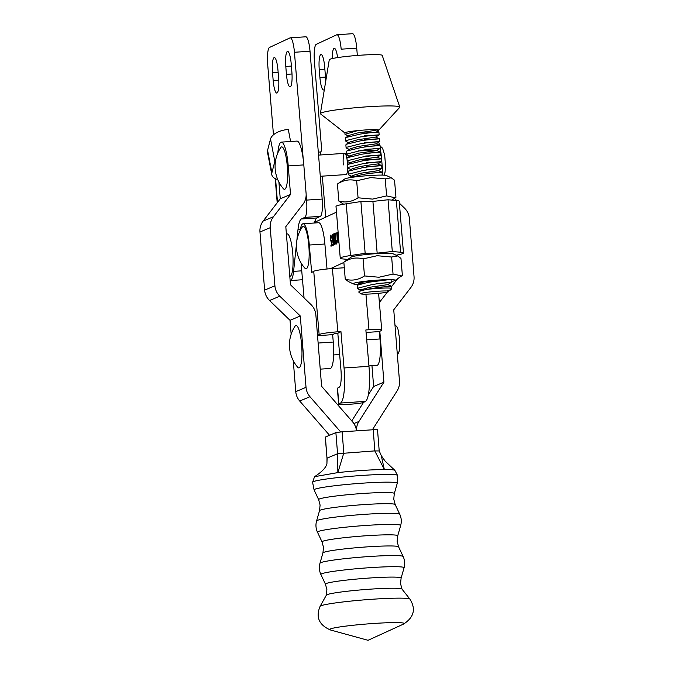 <?xml version="1.0" encoding="UTF-8"?>
<svg xmlns="http://www.w3.org/2000/svg" width="674" height="674" viewBox="0 0 674 674"><rect width="100%" height="100%" fill="white"/><g stroke="black" fill="none" stroke-linecap="round" stroke-linejoin="round"><path stroke-width="1.01" d="M343.302 164.945A10.624 2.157 86.2 0 1 344.692 153.369A10.624 2.157 86.2 0 1 347.059 159.46M347.329 161.398A10.624 2.157 86.2 0 1 347.481 162.998A10.624 2.157 86.2 0 1 347.599 164.734M291.867 71.832L291.219 63.912A13.817 2.806 -93.8 0 0 287.596 51.392A13.817 2.806 -93.8 0 0 285.793 66.44L286.442 74.359A13.817 2.806 -93.8 0 0 290.064 86.879A13.817 2.806 -93.8 0 0 291.867 71.832M290.14 280.553A25.502 5.173 -93.8 0 0 290.241 280.553A25.502 5.173 -93.8 0 0 293.578 271.369L296.501 243.752M296.779 241.098L298.018 229.371A29.226 5.923 86.2 0 1 301.388 218.974L304.758 217.399A15.94 3.235 -93.8 0 0 306.594 200.102L306.148 194.752M303.258 159.527L294.437 52.269A15.94 3.235 -93.8 0 0 290.25 37.82A15.94 3.235 -93.8 0 0 290.005 37.887L269.533 47.433A15.94 3.235 -93.8 0 0 267.704 64.729L273.467 134.817M278.606 78.016L277.958 70.088A13.817 2.806 -93.8 0 0 274.326 57.576A13.817 2.806 -93.8 0 0 272.523 72.624L273.181 80.543A13.817 2.806 -93.8 0 0 276.803 93.063A13.817 2.806 -93.8 0 0 278.606 78.016M290.604 141.506L288.295 129.475A15.94 8.155 -10.9 0 0 270.518 139.004L267.586 150.327L271.892 172.738L274.824 161.415L270.518 139.004M357.338 55.437L356.731 48.14A15.94 3.235 -93.8 0 0 352.553 33.7L336.975 34.728A15.94 3.235 86.2 0 1 341.162 49.177L356.731 48.14M318.313 152.206L320.765 151.877A5.316 1.078 -93.8 0 0 321.372 146.115L314.429 61.637A15.94 3.235 86.2 0 1 316.258 44.341L336.722 34.795A15.94 3.235 86.2 0 1 336.975 34.728M347.649 166.647A10.624 2.157 86.2 0 1 346.099 174.574L320.293 176.276M324.43 89.078A13.817 2.806 86.2 0 1 323.528 89.971A13.817 2.806 86.2 0 1 319.906 77.451L319.249 69.532A13.817 2.806 86.2 0 1 321.051 54.484A13.817 2.806 86.2 0 1 324.683 67.004L325.331 74.924A13.817 2.806 86.2 0 1 325.508 82.514M332.29 58.571A13.817 2.806 86.2 0 1 334.312 48.301A13.817 2.806 86.2 0 1 337.598 57.602M314.446 223.001A29.226 5.923 86.2 0 1 316.957 217.938L320.335 216.371A15.94 3.235 -93.8 0 0 322.164 199.066L310.015 51.232A15.94 3.235 -93.8 0 0 305.827 36.792L290.25 37.82M325.694 217.163L322.324 176.15M320.58 154.961L320.344 152.08M271.892 172.738A15.94 8.155 169.1 0 0 271.807 174.718A15.94 8.155 169.1 0 0 277.739 179.57M275.809 159.342A15.94 8.155 169.1 0 0 274.824 161.415M271.807 174.718L267.502 152.299A15.94 8.155 -10.9 0 1 267.586 150.327M332.872 241.562L331.937 238.411L332.358 234.35L333.242 237.037L332.434 235.437L332.122 238.369L332.821 240.458L333.234 239.708L333.453 245.083L332.602 245.488L332.509 244.401L333.217 244.072L332.804 241.578M332.998 235.394L332.434 235.437L332.678 234.552M333.066 241.326L332.762 240.475L333.217 240.433M336.385 244.005L335.5 241.157L335.896 234.105L334.927 234.56L334.835 233.482L336.259 232.816L335.677 240.989L336.309 242.918L336.781 240.163L336.318 244.022M338.474 236.566L338.39 235.479M336.469 212.15L314.606 222.327M343.875 262.422L330.395 268.699M338.323 241.696L337.901 243.011L337.219 232.37L338.323 241.696M334.034 233.617L333.933 233.617C334.515 234.08 334.902 235.816 335.088 238.84C335.391 241.814 335.315 243.769 334.843 244.721C334.253 244.274 333.857 242.539 333.664 239.506C333.369 236.515 333.453 234.56 333.933 233.617L333.984 233.608M331.271 242.311L330.327 239.16L330.749 235.1L331.633 237.779L330.824 236.186L330.521 239.11L331.212 241.208L331.633 240.458L331.852 245.833L330.993 246.229L330.9 245.151L331.616 244.822L331.204 242.328M331.364 236.153L330.824 236.186M331.456 242.076L331.153 241.225L331.659 241.182M371.323 254.031L377.162 253.138L365.156 253.306L350.48 255.547A31.872 2.443 175.3 0 0 340.252 258.209A31.872 2.443 175.3 0 0 344.077 259.043L347.75 259.456M380.414 253.424L377.162 253.138L372.907 201.4L360.902 201.568L346.234 203.809A31.872 2.443 175.3 0 0 336.006 206.463L340.252 258.209M365.156 253.306L360.902 201.568M336.579 243.769L336.284 242.926M335.433 234.325L335.357 233.44L334.835 233.482M335.357 233.44L336.233 233.036M335.029 244.451L334.894 238.933L334.009 234.704L333.849 239.422L334.751 243.643L335.205 243.609M334.085 234.695L334.253 233.861M334.531 234.67L334.077 234.704M335.231 243.609L334.751 243.643M334.565 234.662L334.009 234.704M333.099 245.252L333.032 244.367L332.509 244.401M332.973 235.403L332.518 235.437M331.498 246.002L331.423 245.117L330.9 245.151M330.85 236.178L331.069 235.302M331.616 241.182L331.153 241.225M388.047 199.765L392.302 251.512L377.162 253.138L372.907 201.4L388.047 199.765L396.346 200.49A31.872 2.443 -4.7 0 1 399.219 201.265L403.473 253.003A31.872 2.443 -4.7 0 1 396.085 255.202M392.302 251.512L400.6 252.236A31.872 2.443 -4.7 0 1 403.473 253.003M376.244 136.721A26.033 5.282 86.2 0 1 376.909 137.656M378.746 142.206A26.033 5.282 86.2 0 1 379.546 145.239M380.195 148.347A26.033 5.282 86.2 0 1 381.678 159.755L382.916 175.122M394.408 198.367L396.632 200.523M399.379 203.169L404.459 208.081A15.94 15.569 -112.8 0 1 409.371 218.477L414.038 276.601A15.94 15.569 -112.8 0 1 410.845 287.528L393.742 309.813L399.48 381.147A15.94 15.569 -112.8 0 1 397.07 390.954L372.385 429.801M277.84 152.897A26.033 5.282 86.2 0 1 281.016 142.197A26.033 5.282 86.2 0 1 281.378 142.113A26.033 5.282 86.2 0 1 288.228 165.939L303.806 164.903L306.097 193.438A15.94 15.569 67.2 0 1 302.904 204.365L285.81 226.649L290.477 284.773L310.967 304.572A15.94 15.569 67.2 0 1 315.87 314.969L321.608 386.295L352.586 421.873A15.94 15.569 67.2 0 1 356.495 430.854A15.94 15.569 -112.8 0 1 358.947 421.452L383.91 382.175L379.816 331.33M368.324 394.846L373.632 386.488L383.91 382.175M351.752 420.921L363.505 402.429M373.632 386.488L371.964 365.712M379.437 303.182A15.94 15.569 -112.8 0 1 381.366 299.913L387.348 292.112M391.628 286.543L397.652 278.691M378.687 294.336L379.521 293.241M278.91 182.09L280.258 198.779L290.528 194.466L273.425 216.75A15.94 15.569 67.2 0 0 270.232 227.686L274.908 285.801A15.94 15.569 67.2 0 0 279.811 296.198L300.292 315.996L306.03 387.331A15.94 15.569 67.2 0 0 309.981 396.716L340.64 431.916M288.228 165.939L290.528 194.466M280.258 198.779L263.155 221.064A15.94 15.569 67.2 0 0 259.962 231.999L264.629 290.115A15.94 15.569 67.2 0 0 269.541 300.511L290.022 320.31L300.292 315.996M290.022 320.31L291.151 334.279M293.274 360.683L295.76 391.645A15.94 15.569 67.2 0 0 299.711 401.03L329.519 435.261M303.806 164.903A26.033 5.282 -93.8 0 0 296.948 141.085L281.378 142.113M366.075 332.459L379.361 331.574L381.433 330.437A15.94 1.474 175.1 0 0 381.745 330.108A15.94 1.474 175.1 0 0 368.973 329.746L365.931 294.15M338.668 404.164L337.32 388.35A10.624 0.986 -4.9 0 1 337.522 388.131L338.87 403.945A10.624 0.986 175.1 0 0 338.668 404.164A10.624 0.986 175.1 0 0 347.186 404.408L351.339 404.13A10.624 0.986 175.1 0 0 363.792 402.302L365.451 401.384A31.88 6.462 -93.8 0 0 368.973 366.327L365.856 329.957L368.973 329.746M320.226 369.141L330.184 368.484A23.91 4.844 -93.8 0 0 333.268 342.047L332.636 334.666L334.717 333.529L337.826 333.318L340.943 369.689A15.94 3.235 86.2 0 1 339.182 387.221L337.522 388.131M317.538 335.669L332.636 334.666M327.025 269.002L324.885 244.005A23.91 4.844 -93.8 0 0 318.634 222.723L303.064 223.751A23.91 4.844 -93.8 0 0 300.157 230.601M317.513 335.45L319.139 334.557L313.73 271.302L311.658 272.448L309.307 245.033A23.91 4.844 -93.8 0 0 303.064 223.751M301.067 262.927L304.058 297.9M368.931 365.915L376.901 365.392A23.91 4.844 -93.8 0 0 379.993 338.955L379.361 331.574M313.73 271.302A15.94 1.474 -4.9 0 1 332.417 268.555L337.826 331.81L340.943 331.6L337.826 333.318M337.826 331.81A15.94 1.474 175.1 0 0 319.139 334.557M338.87 403.945L340.53 403.035A31.88 6.462 -93.8 0 0 344.052 367.97L340.943 331.6M332.417 268.555L344.313 267.763M398.595 546.833L397.154 541.416L397.711 535.838A37.963 2.586 175.4 0 0 367.364 535.67A37.963 2.586 175.4 0 0 322.054 541.921L323.495 547.339L322.939 552.916A37.963 2.586 175.4 0 1 368.257 546.799A37.963 2.586 175.4 0 1 398.595 546.833L403.153 556.53C404.821 560.178 405.125 563.936 404.063 567.811A41.737 2.848 175.4 0 0 370.7 567.618A41.737 2.848 175.4 0 0 320.883 574.492L325.449 584.189A37.963 2.586 175.4 0 1 370.759 577.938A37.963 2.586 175.4 0 1 401.106 578.107L400.55 583.684L401.99 589.11A37.963 2.586 175.4 0 0 401.957 589.059A37.963 2.586 175.4 0 0 371.66 589.068A37.963 2.586 175.4 0 0 326.359 595.134L320.099 606.356C315.584 617.098 319.004 624.958 330.353 629.946A37.373 2.544 175.4 0 1 374.297 623.433A37.373 2.544 175.4 0 1 403.583 624.057C413.988 617.325 416.102 609.018 409.927 599.127A45.107 3.075 175.4 0 0 373.927 599.144A45.107 3.075 175.4 0 0 320.099 606.356M325.399 436.988L326.991 458.219L325.289 437.072L335.879 432.59L342.114 431.807L343.816 452.945L337.868 472.6A40.457 2.755 -4.6 0 1 362.629 470.427A40.457 2.755 -4.6 0 1 384.34 469.525A40.457 2.755 -4.6 0 1 394.871 470.359A40.457 2.755 -4.6 0 1 394.905 470.393L397.525 475.431A42.614 2.907 175.4 0 0 363.463 475.347A42.614 2.907 175.4 0 0 312.584 482.264L314.092 489.956A41.737 2.848 175.4 0 1 363.901 483.081A41.737 2.848 175.4 0 1 397.264 483.266L397.525 475.431M314.564 476.678C321.869 471.935 325.997 467.621 326.924 463.737L327.101 458.126L337.573 453.728L337.868 472.6L314.564 476.678L312.584 482.264M381.29 455.675L384.34 469.525L374.786 450.889L373.261 429.742L377.516 429.759L379.201 450.822L381.29 455.675L385.132 461.134L394.871 470.359M335.879 432.59L337.573 453.728L374.786 450.889M342.114 431.807L373.261 429.742M379.133 450.965L374.963 450.906M280.62 147.699A21.256 4.314 86.2 0 1 287.276 166.141A21.256 4.314 86.2 0 1 283.324 188.636A34.231 34.231 0 0 1 280.62 147.699M286.416 234.282A21.256 4.314 86.2 0 1 292.735 253.154A21.256 4.314 86.2 0 1 289.795 276.306M294.976 326.292A21.256 4.314 86.2 0 1 301.632 344.734A21.256 4.314 86.2 0 1 297.681 367.229A34.231 34.231 0 0 1 294.976 326.292M302.205 227.155A21.256 4.314 86.2 0 1 308.818 245.665A21.256 4.314 86.2 0 1 304.918 268.21A33.439 33.439 0 0 1 302.205 227.155M367.608 281.479L371.408 281.589M359.057 284.352A21.054 1.618 -4.7 0 1 353.412 283.923A21.054 1.618 -4.7 0 1 378.316 280.064A21.054 1.618 -4.7 0 1 395.006 280.502A21.054 1.618 -4.7 0 1 391.215 281.555M353.412 283.923L348.559 281.656L345.248 279.204C351.887 281.066 358.298 279.98 364.482 275.936L378.948 277.241L393.043 274.048L401.687 275.927L402.37 275.422L400.963 258.386L397.66 255.935L391.645 257.021L377.179 255.716L363.084 258.909C356.445 257.047 350.033 258.134 343.85 262.169L351.205 257.089A21.054 1.618 -4.7 0 1 376.151 253.668A21.054 1.618 -4.7 0 1 392.807 253.668L397.66 255.935M393.043 274.048L391.645 257.021M364.482 275.936L363.084 258.909M345.248 279.204L343.85 262.169M381.231 280.384A15.14 1.163 -4.7 0 0 359.377 282.987L358.795 283.594L359.933 283.813M358.627 283.341L360.733 283.661M348.82 142.703L346.225 141.624L345.711 140.664L360.396 136.957C382.175 133.755 385.73 135.103 364.053 135.878M364.373 139.729C386.042 138.954 382.487 137.597 360.716 140.799L346.394 144.228L349.941 142.003L357.658 139.737L375.612 137.117L379.15 134.901L378.923 132.028L375.064 130.411L357.11 133.031L349.393 135.297L345.476 137.808L345.543 141.026M363.825 133.022C385.494 132.247 381.939 130.899 360.16 134.101L345.846 137.521M376.496 287.242C398.166 286.467 394.619 285.119 372.84 288.32L365.822 289.542A17.002 1.306 -4.7 0 1 372.874 288.775A17.002 1.306 -4.7 0 1 391.788 288.523L391.594 286.248L387.735 284.63L369.782 287.25L362.064 289.517L361.694 290.452M391.788 288.523A17.002 1.306 -4.7 0 1 391.746 288.624L390.701 289.828L386.674 290.957L388.199 291.353L388.182 291.918A14.348 1.104 175.3 0 1 376.724 293.519A14.348 1.104 175.3 0 1 360.817 293.813L358.787 292.103L359.04 291.421L365.822 289.542M363.674 289.972L358.349 289.138L357.835 288.177L372.52 284.47C394.298 281.269 397.854 282.625 376.185 283.4M387.735 284.63L391.282 282.414L391.063 279.651M389.083 279.634L368.021 282.313L357.97 285.035L357.439 285.683L357.675 288.539M382.116 175.105L382.234 172.266L378.367 170.64L360.413 173.26L352.696 175.526L352.401 176.521M367.128 173.252C388.797 172.477 385.242 171.129 363.471 174.33L349.065 177.81M351.575 176.234L348.98 175.147L348.466 174.187L363.151 170.48C384.93 167.278 388.485 168.635 366.816 169.41M378.367 170.64L381.914 168.424L381.686 165.56L377.819 163.942L372.865 164.515L359.865 166.554L352.148 168.82L348.231 171.331L348.306 174.558M366.58 166.554C388.249 165.77 384.694 164.422 362.915 167.624L348.601 171.044M351.028 169.528L348.433 168.441L347.919 167.481L362.604 163.774C384.374 160.572 387.929 161.928 366.26 162.704M377.819 163.942L381.358 161.718L381.13 158.853L377.263 157.236L372.318 157.809L359.309 159.856L351.592 162.122L347.683 164.625L347.75 167.851M359.04 159.907L366.024 159.848C387.693 159.072 384.146 157.716 362.368 160.918L348.054 164.338M350.472 162.822L347.877 161.735L347.363 160.774L362.048 157.067C383.826 153.866 387.382 155.222 365.712 155.997M365.477 153.141C387.146 152.366 383.59 151.01 361.82 154.211L347.498 157.632L351.044 155.416L358.762 153.15L376.715 150.529L380.583 152.147L380.818 155.003L372.014 155.728M349.924 156.115L347.329 155.028L346.815 154.076L361.5 150.361C383.279 147.168 386.825 148.516 365.156 149.291M364.92 146.435C386.59 145.66 383.043 144.303 361.264 147.505L346.95 150.934L350.488 148.71L358.206 146.443L376.168 143.823L380.026 145.441L380.262 148.297L371.467 149.021M349.368 149.409L346.781 148.331L346.267 147.37L360.952 143.663C382.722 140.462 386.278 141.81 364.609 142.585M376.168 143.823L379.706 141.599L379.479 138.734L375.612 137.117M373.295 253.727L373.741 253.719M347.498 157.632L346.967 158.289L347.203 161.145M346.95 150.934L346.411 151.583L346.647 154.439M346.394 144.228L345.863 144.876L346.099 147.732M386.674 290.957A14.348 1.104 175.3 0 0 373.404 291.589A14.348 1.104 175.3 0 0 360.817 293.813M376.437 130.992A17.002 1.306 175.3 0 0 378.721 130.242L399.69 107.402A39.85 3.058 175.3 0 0 399.792 107.082L382.217 55.386A26.564 2.039 175.3 0 0 352.679 55.824A26.564 2.039 175.3 0 0 329.274 59.742L320.377 113.611A39.85 3.058 175.3 0 0 320.529 113.906L344.886 132.972M399.792 107.082A39.85 3.058 175.3 0 0 355.476 107.73A39.85 3.058 175.3 0 0 320.377 113.611M378.721 130.242A17.002 1.306 175.3 0 0 378.771 130.133A17.002 1.306 175.3 0 0 359.857 130.385A17.002 1.306 175.3 0 0 357.776 130.579A17.002 1.306 175.3 0 0 344.877 132.913L344.995 134.32L357.776 130.579M388.544 291.446L388.182 291.918M348.273 136.005L344.995 134.32M361.213 283.805L361.112 283.139L363.059 282.12M380.254 148.305L376.715 150.529L358.349 150.875M343.656 204.222L338.828 201.063C345.467 202.925 351.879 201.838 358.062 197.802L372.528 199.1L386.623 195.907L395.267 197.785L395.941 197.28L394.543 180.244L391.232 177.801L385.216 178.88L370.759 177.574L356.664 180.767C350.025 178.905 343.614 179.992 337.43 184.027L344.785 178.947A21.054 1.618 -4.7 0 1 369.723 175.526A21.054 1.618 -4.7 0 1 386.379 175.526L391.24 177.793M386.623 195.907L385.216 178.88M358.062 197.802L356.664 180.767M338.828 201.063L337.43 184.027M275.565 178.787L277.503 202.368M293.578 271.369L301.741 270.83M319.906 77.451L325.475 77.08M319.249 69.532L324.86 69.161M298.018 229.371L300.377 229.219M301.388 218.974L316.957 217.938M304.758 217.399L320.335 216.371M306.594 200.102L322.164 199.066M294.437 52.269L310.015 51.232M273.181 80.543L278.75 80.172M272.523 72.624L278.135 72.253M286.442 74.359L292.011 73.988M285.793 66.44L291.395 66.069M350.48 255.547L346.234 203.809M400.6 252.236L396.346 200.49M353.884 423.575L358.947 421.452M379.235 300.806L381.366 299.913M381.678 159.755L381.206 159.78M263.155 221.064L273.425 216.75M259.962 231.999L270.232 227.686M264.629 290.115L274.908 285.801M269.541 300.511L279.811 296.198M295.76 391.645L306.03 387.331M299.711 401.03L309.981 396.716M318.128 343.049L333.268 342.047M309.307 245.033L324.885 244.005M366.707 339.839L379.993 338.955M344.052 367.97L368.973 366.327M340.53 403.035L365.451 401.384M318.65 499.645A37.963 2.586 175.4 0 1 363.968 493.393A37.963 2.586 175.4 0 1 394.307 493.562L393.751 499.148L395.191 504.565A37.963 2.586 175.4 0 0 364.861 504.531A37.963 2.586 175.4 0 0 319.535 510.648L320.091 505.07L318.65 499.645L314.092 489.956M403.153 556.53A41.737 2.848 175.4 0 0 369.807 556.488A41.737 2.848 175.4 0 0 319.982 563.22C318.92 567.087 319.223 570.844 320.883 574.492M395.191 504.565L399.758 514.262C401.426 517.91 401.729 521.668 400.659 525.535A41.737 2.848 175.4 0 0 367.305 525.349A41.737 2.848 175.4 0 0 317.488 532.224L322.054 541.921M399.758 514.262A41.737 2.848 175.4 0 0 366.412 514.22A41.737 2.848 175.4 0 0 316.578 520.943C315.516 524.819 315.82 528.576 317.488 532.224M290.241 280.553L302.5 279.744M277.199 202.764L275.211 178.61M332.754 240.475L333.276 240.441M330.875 236.178L331.389 236.144M381.745 330.108L378.594 293.333M326.334 595.193L326.89 589.607L325.449 584.189M403.583 624.057L368.038 640.3L330.353 629.946M322.939 552.916L319.982 563.22M319.535 510.648L316.578 520.943M394.307 493.562L397.264 483.266M397.711 535.838L400.659 525.535M401.106 578.107L404.063 567.811M401.957 589.059L409.927 599.127M326.991 458.219L326.924 463.737M344.692 153.369L318.549 155.096M380.077 145.997L382.596 148.238L384.702 155.155L385.553 165.947L385.056 172.148L384.104 175.181M339.645 354.541L333.638 354.937M337.834 333.36L334.624 333.579M394.956 324.809L396.952 326.831L397.98 329.207L399.775 339.831L399.412 350.741L397.399 355.198M395.006 280.502L401.687 275.927M358.349 289.138L362.208 290.755M359.234 283.029L360.396 283.518M380.81 155.012L377.263 157.236M376.269 129.652L375.064 130.411M388.291 291.337L390.701 289.828M349.157 177.751L352.696 175.526M357.97 285.035L361.517 282.81M359.04 291.421L362.064 289.517M391.88 200.102L395.267 197.785"/></g></svg>
